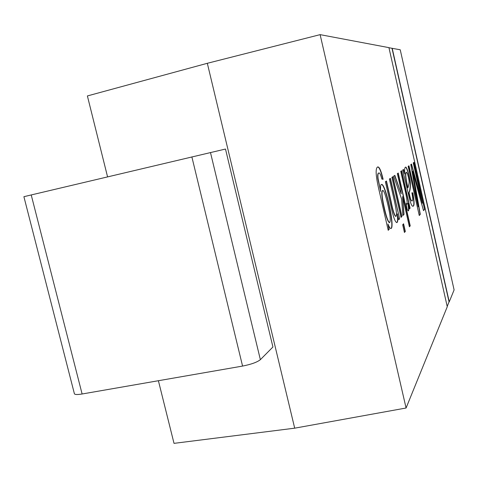 <?xml version="1.0" encoding="UTF-8"?>
<svg xmlns="http://www.w3.org/2000/svg" width="478" height="478" viewBox="0 0 478 478"><rect width="100%" height="100%" fill="white"/><g stroke="black" fill="none" stroke-linecap="round" stroke-linejoin="round"><path stroke-width="0.72" d="M397.433 213.911C398.096 219.366 397.887 222.27 396.812 222.611C395.079 222.085 393.149 216.689 391.016 206.412L385.393 181.748L386.463 181.025L391.094 201.369C392.761 209.985 394.332 214.975 395.82 216.343C397.099 216.223 396.585 210.953 394.278 200.527L389.391 179.041L390.406 178.354L399.602 218.816L398.748 219.683L397.2 213.959C397.839 219.199 397.666 222.085 396.692 222.623M390.191 178.497L399.602 218.816M399.369 218.864L398.712 219.527M392.683 176.812L401.699 216.522L400.976 217.251M401.012 217.4L391.912 177.338L392.892 176.669L401.926 216.474L401.012 217.4M403.396 223.991L405.105 231.501L404.4 232.308M404.436 232.475L402.685 224.762L403.587 223.788L405.332 231.454L404.436 232.475M394.655 175.474L401.191 193.859L400.815 188.947L397.349 173.651L398.258 173.03L410.226 225.855L409.401 226.799L402.56 196.637L404.024 214.359L402.864 215.53L401.592 199.015L393.669 176.143L394.852 175.342L401.191 193.859M402.56 196.637L403.802 214.407L402.852 215.363M398.06 173.167L410.01 225.897L409.359 226.638M406.246 203.963L406.963 204.267C407.979 199.679 402.829 181.73 400.755 171.339L401.616 170.754L410.1 208.235L409.365 208.976L408.081 203.281C408.863 208.169 408.965 210.72 408.379 210.935L407.202 209.651L406.163 203.461L406.963 204.267M408.081 203.281L407.865 203.329C408.6 207.912 408.732 210.451 408.26 210.935M401.424 170.891L409.885 208.283L409.335 208.832M404.77 173.986C404.418 169.738 404.657 167.479 405.499 167.204C406.497 165.974 409.461 175.091 410.447 183.17C410.459 187.962 409.999 191.146 409.066 192.718C410.704 200.18 411.092 200.413 412.042 200.951C413.004 201.035 412.956 198.31 411.887 192.783L412.825 192.885C414.462 201.812 414.48 206.269 412.884 206.251C411.612 206.394 409.981 201.734 407.997 192.276L402.667 170.043L403.54 169.451L404.77 173.986L403.354 169.582M405.398 167.24C406.414 166.284 409.407 175.796 410.267 183.48C410.226 188.075 409.76 191.164 408.857 192.765L409.066 192.718M407.31 173.406L406.36 172.211C405.207 173.323 405.738 178.527 407.955 187.812L409.06 183.367C409.347 181.228 408.768 177.906 407.31 173.406M406.36 172.211L406.151 172.253C404.997 173.371 405.529 178.569 407.74 187.86L407.955 187.812M411.899 192.849L412.825 192.885M412.622 192.933C414.223 201.62 414.277 206.066 412.777 206.263M423.52 210.649L412.663 171.273L420.276 214.359L419.26 215.524L408.158 166.326L408.965 165.776L418.22 206.795L410.793 164.54L411.51 164.056L422.331 203.24L413.237 162.879L413.984 162.377L424.578 209.436L423.52 210.649M419.224 215.369L420.072 214.401L412.663 171.273M413.805 162.496L424.578 209.436M424.386 209.478L423.478 210.511M388.949 47.728L392.008 48.302L449.051 301.905L447.199 306.446M392.199 48.254L449.236 301.869L454.1 289.913L400.235 49.772L392.008 48.302M158.397 380.721L174.016 443.357L294.693 428.174L406.079 408.009L447.265 306.733L388.931 47.639L320.123 34.643L207.327 63.293L87.39 95.941L107.568 176.854M31.225 194.946L225.491 149.04L272.926 346.992L260.367 359.671C257.146 362.228 251.219 364.361 242.573 366.076L82.114 393.992C77.472 394.756 74.903 394.679 74.401 393.764L23.9 196.697L31.225 194.946L82.114 393.992M406.079 408.009L320.123 34.643M294.693 428.174L207.327 63.293M389.2 229.309L388.214 230.3L379.598 192.598C375.804 176.991 375.14 168.453 377.614 166.977C379.203 166.404 381.05 170.509 383.141 179.286L381.844 179.053C380.709 174.661 379.717 172.636 378.881 172.988C377.925 173.353 377.674 175.271 378.116 178.754L380.679 191.445C380.303 186.856 380.59 184.514 381.546 184.424C385.376 182.805 395.366 227.743 390.956 228.556C390.233 228.699 389.241 227.175 387.981 223.985L389.2 229.309L388.172 230.139M388.017 205.361C385.567 194.988 383.792 190.035 382.693 190.501C381.516 191.511 381.904 196.589 383.852 205.743C386.081 216.128 388.017 221.756 389.66 222.617C390.819 220.866 390.269 215.118 388.017 205.361M382.693 190.501L382.448 190.555C381.271 191.559 381.653 196.643 383.607 205.797C385.83 216.181 387.772 221.804 389.415 222.67L389.66 222.617M377.495 167.013C379.054 166.673 380.852 170.748 382.878 179.238M387.981 223.985L388.949 229.356M381.42 184.46C385.28 183.731 394.906 226.913 390.837 228.568M378.881 172.988L378.636 173.042C377.68 173.406 377.429 175.324 377.871 178.808L380.679 191.445M386.248 181.174L390.867 201.465C392.528 210.063 394.099 215.04 395.587 216.391L395.82 216.343M408.857 192.765C410.494 200.228 410.883 200.455 411.833 200.999L412.042 200.951M411.331 164.175L422.331 203.24M408.78 165.902L418.22 206.795M191.863 156.88L242.573 366.076M210.469 152.506L260.367 359.671"/></g></svg>
